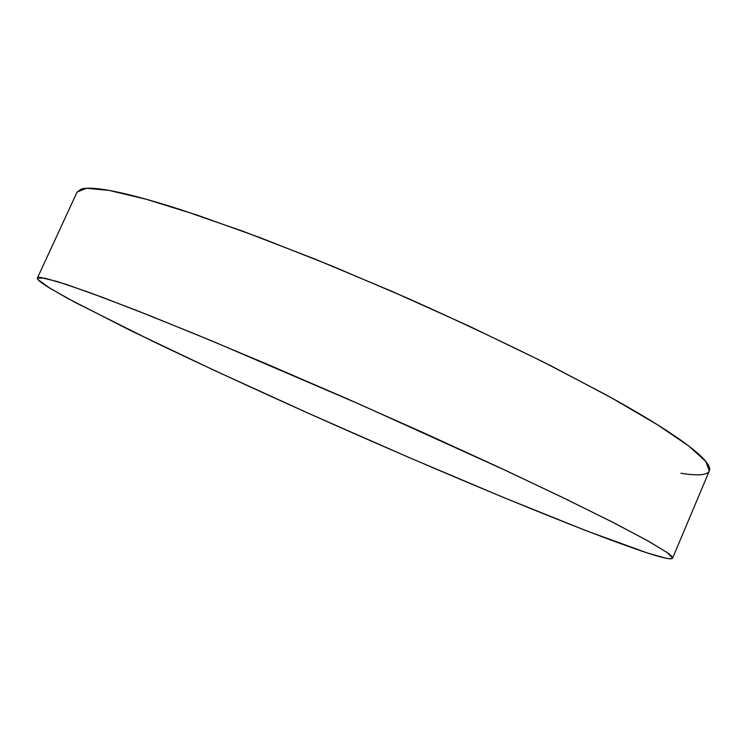 <?xml version="1.0" encoding="UTF-8"?>
<svg xmlns="http://www.w3.org/2000/svg" width="747" height="747" viewBox="0 0 747 747"><rect width="100%" height="100%" fill="white"/><g stroke="black" fill="none" stroke-linecap="round" stroke-linejoin="round"><path stroke-width="1.12" d="M647.275 552.948C582.109 531.444 439.18 471.73 309.865 413.931C253.382 388.599 201.167 364.471 153.219 341.528L74.756 302.218L49.769 288.146L37.92 279.49L37.406 278.015L45.007 278.201L66.24 284.402L101.853 297.101L151.52 316.364L213.549 341.64L360.857 404.818L506.849 471.002L567.346 499.762L615.052 523.451L648.452 541.183L667.351 552.687L672.608 558.168C671.385 559.774 662.934 558.037 647.275 552.948L665.409 558.084C669.798 559.017 672.197 559.036 672.617 558.149C673.01 557.262 671.123 555.338 666.94 552.397L646.79 540.258L611.289 521.527L560.726 496.559L496.942 466.38L423.428 432.728L345.067 397.871L267.491 364.34L196.181 334.46L135.655 310.08L88.874 292.31L57.22 281.516L40.59 277.454C37.509 277.193 36.622 277.865 37.92 279.49C39.236 281.115 42.43 283.533 47.509 286.736L67.435 298.268L130.809 330.66L214.921 370.671L309.865 413.931L408.105 457.108L502.787 497.175L586.021 530.659L647.275 552.948M672.608 558.168L709.333 470.881L705.794 461.413L688.678 445.95L657.071 424.511L611.046 397.609L552.005 366.375C507.017 343.909 458.957 321.219 407.834 298.314L331.957 265.997L260.358 237.742L197.488 215.211L146.589 199.356L109.436 190.476L86.475 188.263L77.1 192.035L37.406 278.015M680.928 473.253C689.079 474.578 695.606 475.073 700.518 474.737C705.42 474.392 708.361 473.094 709.351 470.853C710.322 468.602 709.015 465.316 705.448 460.992C701.844 456.66 695.746 451.253 687.137 444.782C678.491 438.293 667.267 430.795 653.466 422.27C639.609 413.726 623.334 404.323 604.612 394.061L542.294 361.473L469.872 326.458L392.119 291.433L314.608 258.938L242.822 231.215L181.297 209.87C162.855 203.931 146.804 199.225 133.143 195.761C119.529 192.306 108.418 190.046 99.827 188.972C91.265 187.917 85.121 187.936 81.395 189.038L77.025 192.184"/></g></svg>
